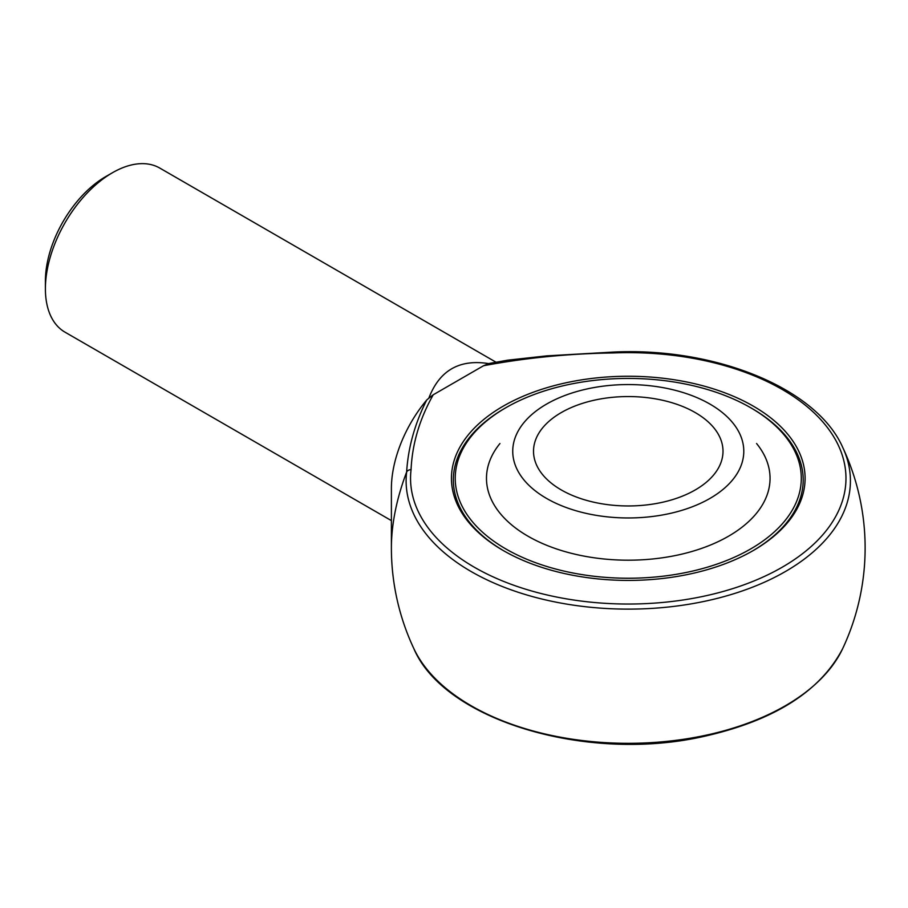 <?xml version="1.0" encoding="UTF-8"?>
<svg xmlns="http://www.w3.org/2000/svg" width="908" height="908" viewBox="0 0 908 908"><rect width="100%" height="100%" fill="white"/><g stroke="black" fill="none" stroke-linecap="round" stroke-linejoin="round"><path stroke-width="1.36" d="M546.571 498.424A115.532 66.704 0 0 0 710.987 497.822A115.532 66.704 0 0 0 707.854 402.914A115.532 66.704 0 0 0 548.67 402.914A115.532 66.704 0 0 0 546.571 498.424M561.269 489.934A94.75 54.707 0 0 0 664.52 501.795A94.75 54.707 0 0 0 723.006 451.265A94.75 54.707 0 0 0 628.268 396.558A94.75 54.707 0 0 0 533.518 451.265A94.75 54.707 0 0 0 561.269 489.934M505.245 408.089A174.926 100.992 0 0 0 453.342 479.878A174.926 100.992 0 0 0 503.906 550.906A174.926 100.992 180 0 1 453.342 479.878A174.926 100.992 180 0 1 504.576 408.475L505.915 407.692A173.031 99.903 0 0 0 505.915 548.977A173.031 99.903 0 0 0 750.61 548.977A173.031 99.903 0 0 0 750.621 407.692A173.031 99.903 0 0 0 750.61 407.692A173.031 99.903 0 0 0 505.915 407.692M752.619 550.906A174.926 100.992 0 0 0 803.194 479.878A174.926 100.992 0 0 0 751.96 408.475L751.96 408.475A174.926 100.992 180 0 1 803.194 479.878A174.926 100.992 180 0 1 752.619 550.906M483.555 365.731L433.229 394.787C419.575 419.031 412.198 444.012 411.063 469.72A217.716 125.69 0 0 0 623.285 604.002A217.716 125.69 0 0 0 845.915 475.463A217.716 125.69 0 0 0 613.331 352.94C568.805 353.587 525.55 357.854 483.555 365.731L488.765 363.62C459.403 358.921 439.415 370.464 428.792 398.237L433.229 394.787M753.3 550.52A176.822 102.082 180 0 1 503.236 550.52L503.236 550.52A176.822 102.082 180 0 1 503.236 406.148A176.822 102.082 180 0 1 753.3 406.148A176.822 102.082 180 0 1 753.3 550.52L753.3 550.52M391.393 547.955A236.863 236.863 0 0 0 413.844 648.607A222.154 128.255 0 0 0 628.268 743.323A222.154 128.255 0 0 0 842.681 648.607A236.863 236.863 0 0 0 842.681 447.315A222.154 128.255 180 0 1 650.003 608.508A222.154 128.255 180 0 1 406.636 472.069A167.492 96.702 -60 0 0 391.393 547.955L391.393 488.561A94.75 54.707 -60 0 1 426.715 400.008L428.792 398.237M411.063 469.72A4.733 3.859 6.8 0 0 406.636 472.069C408.123 447.655 414.82 423.627 426.715 400.008M391.393 520.613L65.024 332.18A94.75 54.707 -60 0 1 45.4 288.801A94.75 54.707 -60 0 1 112.399 172.77A94.75 54.707 -60 0 1 159.774 168.071L495.893 362.133M488.765 363.62L490.07 363.427M45.4 288.801L45.4 281.071A85.273 49.236 -60 0 1 105.691 176.629L112.399 172.77M499.945 443.524A141.784 81.856 0 0 0 546.775 545.322A141.784 81.856 0 0 0 728.522 536.219A141.784 81.856 0 0 0 756.591 443.524M750.61 407.692L751.96 408.475L750.621 407.692M489.083 363.484L507.776 360.17L546.73 355.868L613.15 352.077L613.331 352.94M413.844 648.607C444.205 720.396 586.579 762.709 702.758 736.66C773.593 720.952 820.23 691.601 842.681 648.607M613.15 352.077C715.311 347.06 816.678 388.249 842.681 447.315"/></g></svg>
